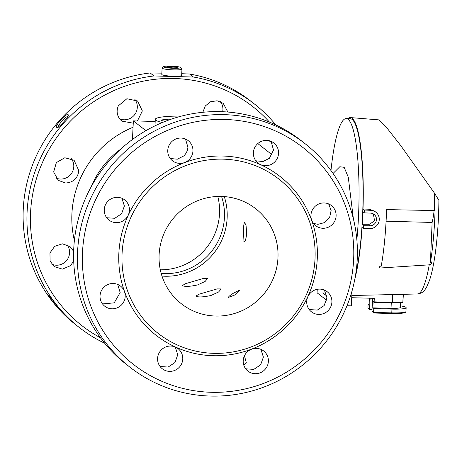 <?xml version="1.0" encoding="UTF-8"?>
<svg xmlns="http://www.w3.org/2000/svg" width="462" height="462" viewBox="0 0 462 462"><rect width="100%" height="100%" fill="white"/><g stroke="black" fill="none" stroke-linecap="round" stroke-linejoin="round"><path stroke-width="0.69" d="M330.971 170.524A88.023 15.067 91.6 0 1 346.159 118.595L350.213 118.711A88.023 15.067 91.6 0 1 362.797 177.015A88.023 15.067 91.6 0 1 355.665 274.405M352.038 290.945L351.311 305.861L346.985 305.74M346.159 118.595A88.023 15.067 91.6 0 1 356.855 239.761M326.646 300.283L317.076 292.781L317.244 289.316M353.378 218.803L348.279 177.194L344.161 167.313L339.807 166.747L333.056 173.469M323.117 289.605L322.95 293L326.836 296.05M322.95 293L326.08 293.041M272.245 143.214L269.034 140.691M228.453 297.413L235.562 294.681L239.79 290.015L233.518 293.156C230.157 295.253 228.471 296.673 228.453 297.413M243.803 241.793C245.091 242.007 246.055 239.201 246.708 233.368L246.067 225.623L244.56 222.251L243.797 224.89L243.41 231.422L244.028 241.88M182.357 285.539C184.569 286.833 189.622 286.636 197.522 284.944L205.134 281.45L207.715 278.378L203.684 278.361L185.736 283.61L182.357 285.539M195.819 296.084C198.031 297.384 203.084 297.187 210.984 295.489L218.595 291.996L221.177 288.929L217.146 288.906L199.197 294.161L195.819 296.084M215.621 316.048A60.337 58.974 -51.9 0 1 181.329 303.742A60.337 58.974 -51.9 0 1 162.913 236.278A60.337 58.974 -51.9 0 1 221.465 196.442A60.337 58.974 -51.9 0 1 255.757 208.755A60.337 58.974 -51.9 0 1 274.174 276.212A60.337 58.974 -51.9 0 1 215.621 316.048M213.796 353.338A97.961 95.75 -51.9 0 1 122.066 253.626A97.961 95.75 -51.9 0 1 223.29 159.159A97.961 95.75 -51.9 0 1 315.02 258.87A97.961 95.75 -51.9 0 1 213.796 353.338M161.198 273.464A58.206 56.895 128.1 0 0 205.648 257.836A58.206 56.895 128.1 0 0 221.546 196.448M213.19 355.717A100.733 98.458 128.1 0 0 317.279 258.576A100.733 98.458 128.1 0 0 222.955 156.041A100.733 98.458 128.1 0 0 118.861 253.182A100.733 98.458 128.1 0 0 213.19 355.717M160.308 269.808A58.206 56.895 128.1 0 0 200.739 253.99A58.206 56.895 128.1 0 0 217.781 196.46M188.814 159.91A12.78 12.491 128.1 0 0 188.23 140.656A12.78 12.491 128.1 0 0 170.518 143.012A12.78 12.491 128.1 0 0 172.47 160.77A12.78 12.491 128.1 0 0 179.73 163.381A12.78 12.491 128.1 0 0 188.814 159.91M125.202 296.488A12.78 12.491 128.1 0 0 120.501 286.088A12.78 12.491 128.1 0 0 102.789 288.444A12.78 12.491 128.1 0 0 104.735 306.202A12.78 12.491 128.1 0 0 112 308.812A12.78 12.491 128.1 0 0 125.202 296.488M265.13 352.327A12.78 12.491 128.1 0 0 263.675 350.981A12.78 12.491 128.1 0 0 245.963 353.338A12.78 12.491 128.1 0 0 247.909 371.096A12.78 12.491 128.1 0 0 255.174 373.706A12.78 12.491 128.1 0 0 267.18 366.204A12.78 12.491 128.1 0 0 265.13 352.327M324.145 202.945A12.78 12.491 128.1 0 0 311.74 211.382A12.78 12.491 128.1 0 0 315.644 225.664A12.78 12.491 128.1 0 0 322.903 228.274A12.78 12.491 128.1 0 0 335.302 219.837A12.78 12.491 128.1 0 0 331.404 205.55A12.78 12.491 128.1 0 0 324.145 202.945M313.923 313.334A12.78 12.491 128.1 0 0 318.693 314.426A12.78 12.491 128.1 0 0 331.092 305.994A12.78 12.491 128.1 0 0 327.188 291.707A12.78 12.491 128.1 0 0 309.476 294.063A12.78 12.491 128.1 0 0 311.428 311.821A12.78 12.491 128.1 0 0 313.923 313.334M158.316 363.242A12.78 12.491 128.1 0 0 162.295 368.774A12.78 12.491 128.1 0 0 169.56 371.379A12.78 12.491 128.1 0 0 181.959 362.941A12.78 12.491 128.1 0 0 178.061 348.654A12.78 12.491 128.1 0 0 162.867 348.562A12.78 12.491 128.1 0 0 158.316 363.242M105.446 204.828A12.78 12.491 128.1 0 0 108.951 220.051A12.78 12.491 128.1 0 0 116.21 222.655A12.78 12.491 128.1 0 0 128.615 214.218A12.78 12.491 128.1 0 0 124.711 199.93A12.78 12.491 128.1 0 0 105.446 204.828M261.723 141.21A12.78 12.491 128.1 0 0 253.54 151.224A12.78 12.491 128.1 0 0 258.085 163.098A12.78 12.491 128.1 0 0 265.344 165.702A12.78 12.491 128.1 0 0 277.743 157.271A12.78 12.491 128.1 0 0 273.845 142.983A12.78 12.491 128.1 0 0 261.723 141.21M309.211 354.949A137.647 134.54 -51.9 0 1 90.275 304.677A137.647 134.54 -51.9 0 1 224.746 119.456A137.647 134.54 -51.9 0 1 345.871 207.074A137.647 134.54 -51.9 0 1 309.211 354.949M311.417 357.542A141.973 138.767 128.1 0 0 304.978 143.607A141.973 138.767 128.1 0 0 159.95 128.315A141.973 138.767 128.1 0 0 77.587 251.559A141.973 138.767 128.1 0 0 129.845 367.111A141.973 138.767 128.1 0 0 311.417 357.542M255.821 160.782L262.918 161.55L269.398 158.299L273.504 150.086L271.096 141.36M106.705 217.752L114.772 218.283L121.61 213.744L124.382 206.012L121.933 198.296M160.066 366.493L168.145 367.053L174.994 362.514L177.749 354.764L175.271 347.014M309.182 309.528L317.296 310.094L324.168 305.561L326.929 297.817L324.434 290.078M313.386 223.354L317.879 224.336L324.728 222.563L329.649 217.411L331.11 210.487L328.661 203.927M245.674 368.815L253.777 369.386L260.632 364.847L263.392 357.097L260.897 349.347M102.5 303.921L114.195 302.858L120.155 292.533L117.712 284.448M170.212 158.46L177.304 159.217L183.761 155.954C186.29 153.54 187.67 150.595 187.907 147.118L185.47 139.027M272.083 154.799L257.808 143.572M132.455 139.484L133.368 120.877L155.186 121.466M304.978 143.607L301.149 140.61A141.973 138.767 128.1 0 0 220.466 111.648A141.973 138.767 128.1 0 0 82.686 205.382A141.973 138.767 128.1 0 0 126.022 364.114L129.845 367.111M145.888 130.688L133.368 120.877M169.294 119.849A6.387 0.791 2.8 0 0 161.382 120.328A6.387 0.791 2.8 0 0 164.022 121.009A6.387 0.791 2.8 0 0 165.685 121.194M162.405 122.517A39.045 4.839 -177.2 0 1 155.29 119.358A39.045 4.839 -177.2 0 1 181.589 116.072M220.443 101.669A12.78 12.491 -51.9 0 1 222.667 111.729M71.321 158.639A12.78 12.491 -51.9 0 1 73.776 166.736A12.78 12.491 -51.9 0 1 56.075 178.084M67.123 244.808A12.78 12.491 -51.9 0 1 66.799 260.268A12.78 12.491 -51.9 0 1 51.854 264.235M134.835 99.347A12.78 12.491 -51.9 0 1 134.552 114.813A12.78 12.491 -51.9 0 1 119.612 118.815M181.733 73.712L189.634 74.03L193.457 77.033L154.008 75.959L150.179 72.961L161.862 73.14M202.835 112.289L205.261 106L210.505 101.767L217.088 100.774L223.192 103.297L227.887 112.052M133.252 123.181L121.87 121.125L120.409 119.779C116.921 115.621 116.228 110.984 118.318 105.873L126.871 98.747L137.595 100.982L142.348 110.938L137.41 120.986M65.61 183.004L58.328 180.382L53.661 171.968L56.352 162.595L64.824 157.756L74.105 160.279L78.835 170.697C77.731 178.372 73.319 182.473 65.61 183.004M73.701 261.03L70.478 265.696L62.376 269.127L54.089 266.522L50.104 260.99L49.954 252.939L54.683 246.327L62.37 243.826L69.918 246.454L73.649 251.334M269.473 122.089A138.906 135.77 128.1 0 0 82.814 109.737A138.906 135.77 128.1 0 0 30.579 212.445A138.906 135.77 128.1 0 0 100.462 337.786M154.008 75.959A141.973 138.767 128.1 0 0 80.486 107.022A141.973 138.767 128.1 0 0 79.354 327.552L75.531 324.555A141.973 138.767 -51.9 0 1 29.014 175.317A141.973 138.767 -51.9 0 1 150.179 72.961M189.634 74.03A141.973 138.767 -51.9 0 1 250.658 101.045L254.487 104.042A141.973 138.767 128.1 0 0 193.457 77.033M79.354 327.552A141.973 138.767 128.1 0 0 104.707 343.254M275.797 124.907A141.973 138.767 128.1 0 0 254.487 104.042M58.83 308.293L58.651 308.218C56.976 307.392 46.356 293.641 48.452 294.952C49.532 295.819 60.591 310.25 58.651 308.218L58.674 307.992M68.053 114.68C70.368 115.246 58.021 128.996 56.699 127.356C54.36 126.178 66.124 112.994 68.053 114.68L68.278 115.13M57.092 127.443L57.663 127.264M68.081 116.615C66.505 115.246 56.699 126.218 58.616 127.177M180.55 67.464L181.889 68.919A9.939 1.23 -177.2 0 1 181.959 69.075L181.653 75.404A9.939 1.23 -177.2 0 1 173.377 76.218A9.939 1.23 -177.2 0 1 161.798 74.434L162.11 68.105A9.939 1.23 -177.2 0 1 162.197 67.954L163.669 66.638A8.518 1.057 2.8 0 0 173.521 68.295A8.518 1.057 2.8 0 0 180.55 67.464A8.518 1.057 2.8 0 0 170.686 66.072A8.518 1.057 2.8 0 0 163.669 66.638M181.959 69.075A9.939 1.23 -177.2 0 1 173.689 69.883A9.939 1.23 -177.2 0 1 162.11 68.105M171.171 66.453L166.869 66.69L167.798 67.417L173.036 67.914L177.344 67.677L176.409 66.95L171.171 66.453L171.113 67.729M176.374 67.729L176.409 66.95M347.788 118.642A89.16 15.263 91.6 0 1 350.387 117.579A89.16 15.263 91.6 0 1 363.022 208.997L369.259 209.24L374.48 211.105L375.866 212.191A9.228 9.021 -51.9 0 1 369.727 228.598L363.427 228.54L363.565 225.727L362.3 224.734A89.16 15.263 -88.4 0 0 362.93 211.844L364.195 212.838L364.333 210.025L370.622 210.308A9.228 9.021 -51.9 0 1 375.866 212.191M363.427 228.54L362.121 227.512A89.16 15.263 91.6 0 1 354.908 278.748M351.819 295.513L403.384 294.323L402.852 302.067L403.234 294.323M379.504 267.943A87.971 15.061 91.6 0 0 379.816 266.256L381.219 266.164A87.895 15.044 -88.4 0 0 386.579 209.592L435.071 210.574A85.227 14.588 91.6 0 1 430.399 262.676L431.843 261.792A84.742 14.507 91.6 0 1 431.496 263.837L429.238 264.841L380.89 267.966M438.86 200.225L434.505 193.203L400.883 145.778L386.249 127.09L378.753 119.866L350.387 117.579M369.259 209.24L370.622 210.308M363.022 208.997L364.333 210.025M431.583 262.006L431.496 263.837M386.093 221.2L432.12 222.447L430.399 262.676M400.548 305.856A17.036 2.114 -177.2 0 1 406.144 307.704A17.036 2.114 -177.2 0 1 391.961 309.095L373.781 308.599L372.84 307.859L391.019 308.35A11.359 1.409 2.8 0 0 400.473 307.426L400.698 302.841M351.709 297.713L374.284 298.325L374.116 301.848L374.659 302.477L392.14 302.951L402.263 302.691A0.71 0.554 -96.3 0 0 402.852 302.067A17.036 2.114 2.8 0 1 392.29 302.339L392.151 302.957L374.59 302.477L374.116 301.848L392.29 302.339L392.677 294.433M364.195 212.838L370.484 213.121A6.387 6.243 -51.9 0 1 376.062 221.569A6.387 6.243 -51.9 0 1 369.866 225.785L363.565 225.727M362.3 224.734L368.543 224.751L374.555 220.923L373.406 213.946M369.866 225.785L368.543 224.751M432.12 222.447A31.942 5.469 -88.4 0 0 434.118 210.562M370.131 309.881L372.002 309.933L370.056 309.887L369.583 309.251L370.126 298.215M369.386 298.192L369.063 304.897L368.116 304.158L367.931 307.958L369.583 309.251L372.031 309.321M368.116 304.158L369.098 304.187M372.84 307.859L373.169 301.103A0.71 0.693 128.1 0 0 373.429 301.68L374.324 302.385M372.574 298.279L371.945 311.105L372.73 311.919M405.203 312.075L401.49 313.271L391.62 313.502L374.145 313.028L373.596 312.399L373.781 308.599M370.056 309.887L368.243 308.576M368.711 308.772L367.931 307.958M374.145 313.028L372.257 311.717M244.438 355.809L246.338 362.809L243.821 365.263M243.705 364.893L246.338 362.809M161.989 276.08A60.337 58.974 128.1 0 0 164.795 276.224A60.337 58.974 128.1 0 0 207.669 259.852A60.337 58.974 128.1 0 0 224.272 196.587M120.605 149.226A85.892 83.951 128.1 0 0 111.088 157.282A85.892 83.951 128.1 0 0 91.205 186.752M74.382 240.511A97.055 94.86 -51.9 0 1 71.922 213.658A97.055 94.86 -51.9 0 1 133.05 127.269M153.396 121.419A97.055 94.86 -51.9 0 1 155.203 121.125M403.384 294.323L417.538 293.953A85.331 14.605 -88.4 0 0 429.238 264.841M434.286 210.562A85.331 14.605 -88.4 0 0 434.505 193.203M391.279 302.933L391.019 308.35M373.169 301.103L374.116 301.848M371.945 311.105L373.596 312.399L391.776 312.889L391.961 309.095M391.776 312.889A17.036 2.114 2.8 0 0 405.959 311.503C406.416 312.41 404.879 313.681 391.637 313.507L391.776 312.889M155.29 119.358L154.972 125.866M417.538 293.953C420.963 293.491 423.429 292.076 424.953 289.709L426.466 287.404L429.533 280.272C431.803 273.492 433.708 264.57 435.256 253.511C437.497 237.22 438.715 219.45 438.9 200.202M403.003 302.021A0.71 0.71 0 0 1 402.373 302.691L392.151 302.957M369.375 298.504L368.965 298.181M406.144 307.704L405.959 311.503M391.637 313.507L374.07 313.034"/></g></svg>
